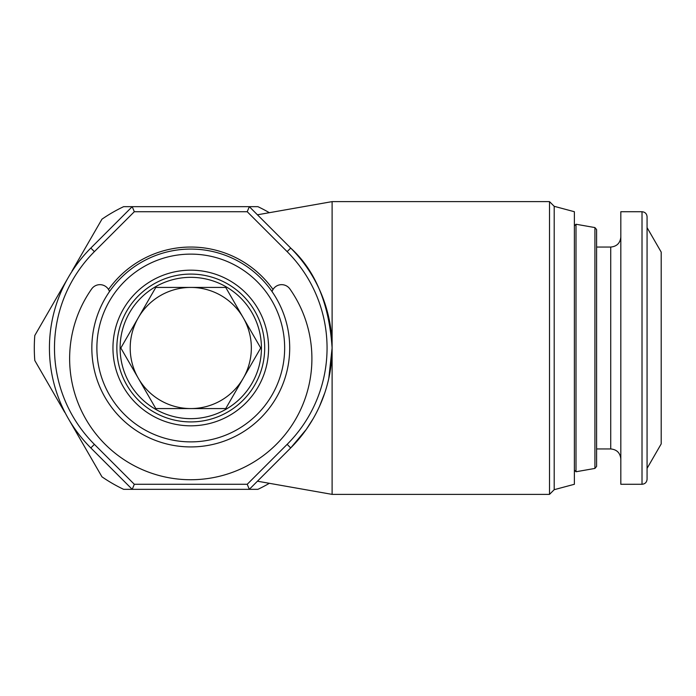 <?xml version="1.0" encoding="UTF-8"?>
<svg xmlns="http://www.w3.org/2000/svg" width="696" height="696" viewBox="0 0 696 696"><rect width="100%" height="100%" fill="white"/><g stroke="black" fill="none" stroke-linecap="round" stroke-linejoin="round"><path stroke-width="1.04" d="M272.04 291.589A10.092 10.092 0 0 1 289.884 288.953A121.139 121.139 0 0 1 190.774 479.735A121.139 121.139 0 0 1 91.654 288.953A10.092 10.092 0 0 1 109.498 291.589M642.017 484.277L620.823 484.277L620.823 211.723L642.017 211.723C645.088 212.019 646.767 213.698 647.071 216.769L647.071 479.231C646.767 482.302 645.088 483.981 642.017 484.277L642.017 211.723M647.071 468.382L661.2 443.9L661.2 252.1L647.071 227.618M576.001 224.243L594.923 227.575L594.923 468.425L576.001 471.757L576.001 224.243L574.383 225.852M610.723 247.054L610.723 448.946L596.594 448.946L596.594 466.433L596.594 229.567L596.594 247.054L610.723 247.054C616.856 246.454 620.223 243.087 620.823 236.953M273.023 289.475A100.946 100.946 0 0 0 108.515 289.475M327.059 348A136.277 136.277 0 0 0 287.144 251.639L247.228 211.723L134.311 211.723L94.395 251.639A136.277 136.277 0 0 0 94.395 444.361L134.311 484.277L247.228 484.277L287.144 444.361A136.277 136.277 0 0 0 327.059 348M328.782 378.476L332.105 348A141.331 141.331 0 0 1 290.71 447.937L249.316 489.332L132.223 489.332L90.828 447.937A141.331 141.331 0 0 1 90.828 248.063L132.223 206.669L249.316 206.669L290.71 248.063A141.331 141.331 0 0 1 332.105 348L332.105 494.377L549.509 494.377L549.509 201.623L332.105 201.623L332.105 348C329.182 303.848 315.384 270.535 290.71 248.063L287.144 251.639M554.199 206.312L574.383 211.723L574.383 484.277L554.199 489.688L554.199 206.312L549.509 201.623M190.774 277.339A70.661 70.661 0 0 1 261.435 348A70.661 70.661 0 0 1 190.774 418.661A70.661 70.661 0 0 1 120.104 348A70.661 70.661 0 0 1 190.774 277.339M190.774 254.118A93.882 93.882 0 0 1 284.655 348A93.882 93.882 0 0 1 190.774 441.882A93.882 93.882 0 0 1 96.883 348A93.882 93.882 0 0 1 190.774 254.118M190.774 249.072A98.928 98.928 0 0 1 289.701 348A98.928 98.928 0 0 1 190.774 446.928A98.928 98.928 0 0 1 91.837 348A98.928 98.928 0 0 1 190.774 249.072M331.252 363.512L328.764 378.546M324.78 392.909L319.56 406.22M313.304 418.444L306.318 429.397M287.144 444.361L290.71 447.937L306.292 429.423M247.228 211.723L249.316 206.669L257.92 206.669L249.316 206.669M134.311 211.723L132.223 206.669L123.618 206.669A156.469 156.469 0 0 0 101.955 219.179L72.027 271.005M249.316 489.332L257.92 489.332L249.316 489.332L247.228 484.277M69.165 420.027L101.955 476.821A156.469 156.469 0 0 0 123.618 489.332L132.223 489.332L134.311 484.277M67.582 278.704L34.8 335.489A156.469 156.469 0 0 0 34.8 360.511L64.719 412.337M269.343 212.689A156.469 156.469 0 0 0 257.92 206.669M257.92 489.332A156.469 156.469 0 0 0 269.343 483.311M186.337 287.431L181.926 287.431M168.78 287.431L160.089 287.431M208.522 408.569L225.739 408.569L260.713 348L225.739 287.431L208.522 287.431M160.089 408.569L173.147 408.569M181.926 408.569L186.337 408.569M225.739 287.431L155.8 287.431L120.834 348L155.8 408.569L225.739 408.569M243.226 317.715A60.569 60.569 0 0 1 190.774 408.569A60.569 60.569 0 0 1 138.313 317.715A60.569 60.569 0 0 1 243.226 317.715M190.774 274.085A73.915 73.915 0 0 1 264.689 348A73.915 73.915 0 0 1 190.774 421.915A73.915 73.915 0 0 1 116.85 348A73.915 73.915 0 0 1 190.774 274.085M190.774 425.822A77.822 77.822 0 0 1 112.952 348A77.822 77.822 0 0 1 190.774 270.178A77.822 77.822 0 0 1 268.586 348A77.822 77.822 0 0 1 190.774 425.822M94.395 251.639L90.828 248.063M94.395 444.361L90.828 447.937M610.723 448.946C616.856 449.546 620.223 452.913 620.823 459.047M594.923 227.575L596.594 229.567M554.199 489.688L549.509 494.377M257.442 214.794L332.105 201.623M257.442 481.206L332.105 494.377M594.923 468.425L596.594 466.433M574.383 470.148L576.001 471.757"/></g></svg>
